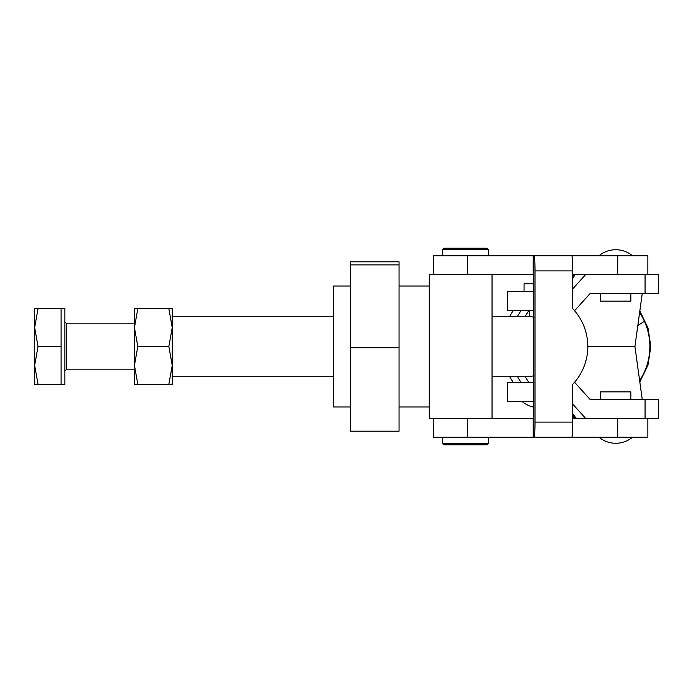 <?xml version="1.0" encoding="UTF-8"?>
<svg xmlns="http://www.w3.org/2000/svg" width="693" height="693" viewBox="0 0 693 693"><rect width="100%" height="100%" fill="white"/><g stroke="black" fill="none" stroke-linecap="round" stroke-linejoin="round"><path stroke-width="1.04" d="M533.827 317.281L529.738 316.259L529.738 310.213M639.613 380.448A60.941 60.499 90 0 0 649.861 346.5A60.941 60.499 90 0 0 644.438 321.283A60.941 60.499 90 0 0 639.613 312.552M533.827 401.689L507.406 401.689L507.406 382.787L533.827 382.787M533.827 283.758L524.064 283.758L524.064 291.311M574.107 310.213L575.043 310.213L590.055 293.581L600.606 293.581L600.606 301.143L630.847 301.143L630.847 293.581L642.238 293.581L634.918 346.5L587.811 346.5L634.918 346.5L642.238 399.419L630.847 399.419L630.847 391.857L600.606 391.857L600.606 399.419L590.055 399.419L645.062 399.419L645.062 418.321L658.35 418.321L658.35 399.419L645.062 399.419M572.721 413.929L576.342 418.321L645.062 418.321M590.055 399.419L575.043 382.787L574.107 382.787M572.721 404.097L585.55 418.321L572.721 418.321M576.342 418.321L572.721 414.076M572.721 414.683L574.618 417.636L572.721 417.758M533.827 310.213L507.406 310.213L507.406 291.311L533.827 291.311M572.721 288.903L585.55 274.679L658.35 274.679L658.35 293.581L590.055 293.581M572.721 275.268L574.618 275.39L572.721 278.439M442.524 249.74L444.031 248.224L487.127 248.224L488.634 249.74L442.524 249.74L442.524 255.786M488.634 443.26L487.127 444.776L444.031 444.776L442.524 443.26L488.634 443.26L488.634 437.214M534.06 255.786A15.116 0.936 90 0 1 534.996 270.902L572.721 270.902A15.116 0.936 -90 0 0 571.777 255.786L433.446 255.786L433.446 274.679M572.721 270.902L572.721 308.706A54.808 54.704 90 0 1 572.721 384.294L572.721 422.098A15.116 0.936 90 0 1 571.777 437.214L534.06 437.214A15.116 0.936 -90 0 0 534.996 422.098L572.721 422.098M647.86 274.679L647.86 255.786L571.777 255.786M585.55 274.679L572.721 274.679M533.584 274.679L492.039 274.679L492.039 418.321L533.584 418.321L533.593 274.679M534.996 270.902L534.996 422.098M647.86 418.321L647.86 437.214L570.937 437.214M534.06 437.214L433.446 437.214L433.446 418.321M533.212 274.679L533.212 255.786M533.212 418.321L533.212 437.214M492.039 376.741L529.738 376.741L533.827 375.719M61.105 384.294L61.105 308.706L64.891 308.706L64.891 384.294L38.028 384.294L34.65 365.402L38.028 346.5L34.65 327.598L38.028 308.706L34.65 308.706L34.65 384.294L38.028 384.294M64.891 321.933L66.779 323.822L134.442 323.822L134.442 365.41M134.442 369.178L66.779 369.178L64.891 371.067M61.105 308.706L38.028 308.706M61.105 346.5L38.028 346.5M134.442 365.402L134.442 384.294L137.812 384.294L134.442 365.402L137.812 346.5L168.858 346.5L172.236 327.598L168.858 308.706L137.812 308.706L134.442 327.598L137.812 346.5M137.812 308.706L134.442 308.706L134.442 327.598M168.858 346.5L172.236 365.402L172.236 384.294L168.858 384.294L172.236 365.402L172.236 308.706L168.858 308.706M168.858 384.294L137.812 384.294M350.667 406.982L333.281 406.982L333.281 286.018L350.667 286.018M492.039 274.679L429.288 274.679L429.288 418.321L492.039 418.321M399.055 347.713L350.667 347.713L350.667 431.193L399.055 431.193L399.055 261.807L350.667 261.807L350.667 264.891L399.055 264.891M350.667 347.713L350.667 264.891M644.438 321.283L637.82 325.537M574.506 417.281L574.506 417.758M645.062 274.679L645.062 293.581M574.506 275.268L574.506 275.753M617.723 418.321L617.723 437.214M467.567 418.321L467.567 437.214M467.567 274.679L467.567 255.786M617.723 274.679L617.723 255.786M66.779 369.178L66.779 323.822M522.349 401.689A26.455 26.455 0 0 0 533.827 407.181M509.797 376.741A62.742 62.742 0 0 0 513.582 382.787M517.567 376.741A62.742 62.742 0 0 0 521.361 382.787M525.346 376.741A62.742 62.742 0 0 0 529.131 382.787M639.83 381.999L647.998 365.09L650.814 346.5L647.998 327.91L639.83 311.001M529.131 310.213A62.742 62.742 0 0 0 525.346 316.259M521.361 310.213A62.742 62.742 0 0 0 517.567 316.259M513.582 310.213A62.742 62.742 0 0 0 509.797 316.259M632.562 255.786A26.455 26.455 0 0 0 598.891 255.786M598.891 437.214A26.455 26.455 0 0 0 632.562 437.214M442.524 437.214L442.524 443.26M488.634 255.786L488.634 249.74M172.236 376.741L333.281 376.741M172.236 316.259L333.281 316.259M492.039 316.259L529.738 316.259M399.055 406.982L429.288 406.982M399.055 286.018L429.288 286.018"/></g></svg>
